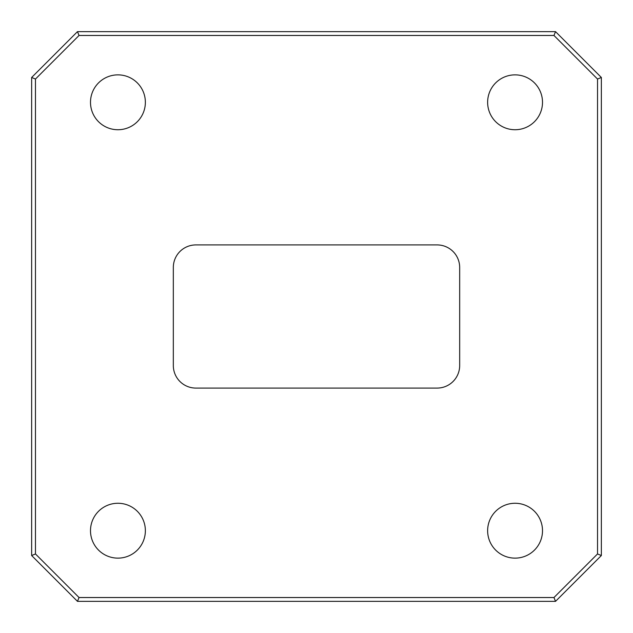 <?xml version="1.0" encoding="UTF-8"?>
<svg xmlns="http://www.w3.org/2000/svg" width="633" height="633" viewBox="0 0 633 633"><rect width="100%" height="100%" fill="white"/><g stroke="black" fill="none" stroke-linecap="round" stroke-linejoin="round"><path stroke-width="0.95" d="M90.495 102.301A27.433 27.433 0 0 0 117.928 129.733A27.433 27.433 0 0 0 145.368 102.301A27.433 27.433 0 0 0 117.928 74.868A27.433 27.433 0 0 0 90.495 102.301M487.632 102.301A27.433 27.433 0 0 0 515.072 129.733A27.433 27.433 0 0 0 542.505 102.301A27.433 27.433 0 0 0 515.072 74.868A27.433 27.433 0 0 0 487.632 102.301M487.632 530.699A27.433 27.433 0 0 0 515.072 558.132A27.433 27.433 0 0 0 542.505 530.699A27.433 27.433 0 0 0 515.072 503.267A27.433 27.433 0 0 0 487.632 530.699M90.495 530.699A27.433 27.433 0 0 0 117.928 558.132A27.433 27.433 0 0 0 145.368 530.699A27.433 27.433 0 0 0 117.928 503.267A27.433 27.433 0 0 0 90.495 530.699M79.046 35.472L35.472 79.046L35.472 553.954L79.046 597.528L553.954 597.528L597.528 553.954L597.528 79.046L553.954 35.472L79.046 35.472L77.463 31.65L555.537 31.65L601.35 77.463L601.35 555.537L555.537 601.35L77.463 601.35L31.65 555.537L31.65 77.463L77.463 31.65M437.126 244.916L195.874 244.916A22.551 22.551 0 0 0 173.323 267.458L173.323 365.542A22.551 22.551 0 0 0 195.874 388.084L437.126 388.084A22.551 22.551 0 0 0 459.677 365.542L459.677 267.458A22.551 22.551 0 0 0 437.126 244.916M601.35 555.537L597.528 553.954M597.528 79.046L601.35 77.463M553.954 35.472L555.537 31.65M555.537 601.35L553.954 597.528M77.463 601.35L79.046 597.528M35.472 79.046L31.65 77.463M31.65 555.537L35.472 553.954"/></g></svg>
